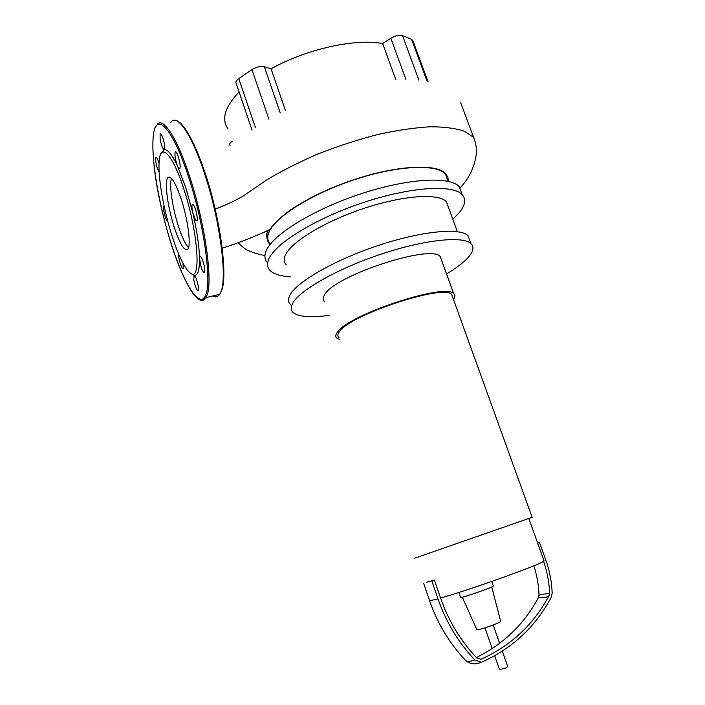 <?xml version="1.0" encoding="UTF-8"?>
<svg xmlns="http://www.w3.org/2000/svg" width="705" height="705" viewBox="0 0 705 705"><rect width="100%" height="100%" fill="white"/><g stroke="black" fill="none" stroke-linecap="round" stroke-linejoin="round"><path stroke-width="1.06" d="M324.467 301.634C322.652 299.96 322.731 297.633 324.705 294.655C334.796 275.32 431.804 243.648 440.334 256.726L441.594 260.215M339.66 339.466L336.964 338.233C335.236 336.849 335.421 334.805 337.501 332.108C348.34 314.686 445.851 282.546 453.685 293.659C455.298 295.016 455.218 296.92 453.438 299.369M338.99 337.51C337.316 336.162 337.501 334.179 339.537 331.562C350.129 314.721 444.079 283.771 451.676 294.478L452.725 297.387M414.434 558.289L532.143 517.303M426.137 582.374L434.43 580.162L426.137 582.374M458.885 592.473L460.568 597.32L461.493 597.391C466.49 596.5 492.495 587.3 493.359 586.119L493.288 585.934M462.357 597.188L476.774 629.574L477.549 629.768C481.321 629.468 499.924 622.832 500.691 621.51L500.629 621.246M434.43 580.162L440.563 598.007C465.591 591.372 541.933 564.044 544.101 561.021L543.899 560.457M431.883 581.079L438.017 598.942C446.036 622.066 458.303 642.405 474.809 659.977L481.198 662.189L482.705 661.722C512.923 647.895 535.782 626.384 551.292 597.197L552.174 593.24C551.733 581.678 549.565 570.477 545.67 559.638L539.492 542.515L537.668 543.167M476.351 657.545C503.511 644.114 524.212 624.101 538.453 597.496L539.008 595.055C538.664 585.035 536.937 575.28 533.835 565.789M440.563 598.007C448.442 620.691 460.471 640.642 476.668 657.871L480.801 659.245L481.647 658.972C511.319 645.428 533.791 624.33 549.045 595.681L549.6 593.187C549.195 582.251 547.195 571.64 543.599 561.347M438.017 598.942L429.609 600.739C437.426 623.343 449.402 643.233 465.538 660.4L466.428 661.211C470.993 664.348 475.919 664.674 481.198 662.189M429.609 600.739L423.643 583.264M537.598 542.982L539.492 542.515M507.785 666.718L505.274 668.181L499.51 669.6L494.69 655.756M267.442 262.648C264.445 259.466 264.111 255.325 266.437 250.24C273.593 234.095 314.236 209.077 361.224 193.708C408.213 178.242 449.993 176.1 459.255 186.684L461.801 193.593M290.248 276.757C280.475 276.219 273.743 274.113 270.059 270.456C267.089 267.371 266.79 263.326 269.151 258.33C276.413 242.467 317.197 217.66 364.238 202.247C411.279 186.746 453.015 184.322 462.172 194.606C466.366 199.365 465.194 205.587 458.682 213.28L452.83 219.237M286.256 264.921C283.692 262.251 283.516 258.735 285.728 254.382C292.381 240.995 326.574 220.533 365.366 207.904C404.168 195.206 438.721 193.144 446.424 201.709L448.486 207.349M290.583 304.648C287.94 302.172 287.843 298.797 290.301 294.514C297.783 281.136 335.871 259.422 378.999 245.225C422.128 230.958 460.057 227.504 468.041 235.629L470.041 241.092M329.147 315.346C310.738 317.876 298.77 316.942 293.245 312.571C290.627 310.174 290.566 306.887 293.051 302.692C300.638 289.588 338.858 268.067 382.031 253.835C425.212 239.524 463.097 235.805 470.984 243.648C474.527 247.217 473.266 252.179 467.195 258.515C462.48 263.37 455.597 268.508 446.547 273.937M270.174 243.912C267.327 240.766 266.992 236.721 269.187 231.786C275.867 216.347 312.994 193.144 355.734 179.264C398.475 165.287 436.73 163.824 445.454 174.073L447.895 180.727M270.112 244.468L269.724 244.062C258.435 232.888 286.953 205.957 335.836 186.323C384.613 166.547 436.051 161.656 445.877 173.871L447.922 177.343L448.274 181.361L447.913 177.343L445.877 173.871C436.985 163.331 396.933 165.181 353.09 179.96C327.499 188.887 306.199 199.198 289.182 210.892C281.709 216.506 275.955 221.758 271.936 226.649L269.9 229.451L267.715 230.738L250.301 238.07M280.264 112.941L264.357 66.781C260.462 65.997 256.32 66.931 251.923 69.592L268.913 119.207M255.448 127.702L238.766 78.616L251.923 69.592M264.357 66.781L271.046 68.826C306.455 48.989 355.399 38.22 382.674 43.569L390.834 38.264L405.895 79.392M418.902 80.176L402.502 35.629C399.259 34.748 395.373 35.62 390.834 38.264M402.502 35.629L411.641 39.392L427.168 81.428M412.963 40.987L411.641 39.392M232.156 141.335C229.989 142.824 229.231 144.111 229.892 145.204L230.103 145.838M227.953 128.795C221.15 119.233 224.86 106.948 239.083 91.95M238.766 78.616C236.201 80.476 235.364 82.133 236.245 83.56L252.029 130.099M271.046 68.826L285.384 110.332M459.704 187.909L460.497 187.565L459.845 188.288M395.805 79.594L382.674 43.569M267.715 230.738C266.402 234.201 266.34 237.259 267.521 239.903M181.203 199.057C187.865 219.193 191.187 244.653 187.944 248.9C184.684 251.852 180.127 244.697 174.276 227.415C167.852 207.852 164.335 182.445 167.684 177.863C170.769 174.814 175.272 181.881 181.203 199.057M188.491 247.649C185.336 244.238 182.005 237.188 178.488 226.481C172.558 208.398 169.041 185.018 171.438 178.277M161.745 152.685L164.221 149.812C167.614 148.975 172.108 154.554 177.713 166.539L185.741 187.548L192.8 212.848C191.866 208.645 191.69 205.886 192.254 204.582L193.461 204.935C195.682 207.499 198.299 219.431 196.986 220.965L195.752 220.586L192.8 212.848C197.021 231.073 199.259 246.336 199.533 258.638L199.823 256.664C200.599 255.924 201.7 257.607 203.119 261.714C204.679 266.966 205.155 270.544 204.538 272.456C203.745 273.188 202.643 271.504 201.233 267.398L199.533 258.638C199.585 270.341 197.797 275.893 194.166 275.294C195.77 276.642 197.144 280.343 198.308 286.397L198.281 290.575C196.748 290.583 195.232 286.97 193.752 279.726L194.166 275.294L192.262 274.377M172.135 236.219C163.78 210.478 157.92 177.819 159.136 161.974C160.07 141.59 172.434 153.417 183.723 188.702C197.946 231.337 201.454 281.365 190.976 273.566C185.3 269.68 179.026 257.228 172.135 236.219M175.007 152.65L175.228 152.042C176.594 149.293 181.07 164.221 179.995 167.957L179.784 168.513C179.317 169.121 178.621 168.46 177.713 166.539C175.633 161.216 174.734 156.581 175.007 152.65M183.027 263.309L183.212 268.482C182.101 270.799 177.951 257.51 178.77 254.311M167.746 221.211L166.926 220.665C165.067 218.286 162.679 207.587 163.745 206.389L164.15 206.239M159.171 172.496L157.374 168.46C155.823 163.137 155.329 159.506 155.902 157.559C156.519 156.977 157.418 158.405 158.59 161.85L159.057 163.41M160.132 139.035L160.123 133.659C161.551 133.527 162.996 137.078 164.441 144.305L164.221 149.812C162.749 149.081 161.383 145.486 160.132 139.035M549.6 593.187L539.008 595.055M549.045 595.681C547.098 597.417 543.564 598.025 538.453 597.496M465.538 660.4C467.248 661.748 470.341 661.607 474.809 659.977M460.374 187.618C465.802 181.749 469.733 175.686 472.183 169.429C474.245 163.534 479.603 151.69 473.645 137.457L464.639 131.35C455.932 128.336 444.502 126.812 430.341 126.768C414.831 127.675 397.655 130.178 378.796 134.258C358.66 139.37 337.995 146.094 316.809 154.413C296.779 163.296 280.07 171.817 266.666 179.969L243.692 195.699C235.955 200.396 226.455 204.873 215.192 209.129M219.44 294.32L214.681 295.492M170.716 122.538C176.752 112.915 191.557 133.694 204.353 172.936C220.039 219.652 227.548 278.449 220.797 292.126L219.704 294.258C217.889 296.99 215.58 297.554 212.769 295.959M155.408 127.385L156.713 125.173C162.309 115.602 176.717 136.567 189.486 176.003C205.12 222.965 213.148 281.93 206.918 295.518L205.922 297.642L201.718 300.154M205.781 294.893C200.088 309.874 184.278 284.979 171.526 244.987C158.704 205.164 150.235 154.88 153.611 133.694C156.536 111.302 173.201 129.297 188.455 176.602C203.912 223.062 211.897 281.41 205.781 294.893M205.164 173.148C220.612 219.123 228.041 277.056 221.458 290.892M491.72 581.458L493.359 586.119M500.691 621.51L491.755 586.965M544.101 561.021L528.776 518.51M532.152 517.32L451.676 294.478M453.685 293.659L440.334 256.726M484.952 627.829L492.196 648.6M493.174 624.965L499.616 643.365M502.339 651.147L507.829 666.842M462.172 194.606L459.255 186.684M457.369 231.663L446.424 201.709M470.984 243.648L468.041 235.629M448.116 181.326L445.454 174.073M269.9 229.451C253.747 237.259 233.699 244.644 222.207 248.178M460.541 102.366L473.645 137.457M412.645 40.123L427.97 81.586M238.096 242.758C242.758 247.349 246.398 250.037 249.006 250.83C250.143 251.535 258.365 254.531 264.93 255.466M175.148 120.361C184.454 120.555 200.308 152.536 211.641 194.888C222.886 237.197 227.001 279.118 220.973 292.055L219.704 294.258L205.922 297.642C193.179 317.4 160.132 226.129 153.981 164.811M175.889 151.91L175.228 152.042M156.413 157.453L155.902 157.559M160.705 133.545L160.123 133.659M194.333 275.364L193.769 275.496M200.476 256.514L199.823 256.664M192.95 204.432L192.254 204.582M190.976 273.566L193.055 274.871M167.684 177.863L170.31 177.325"/></g></svg>
